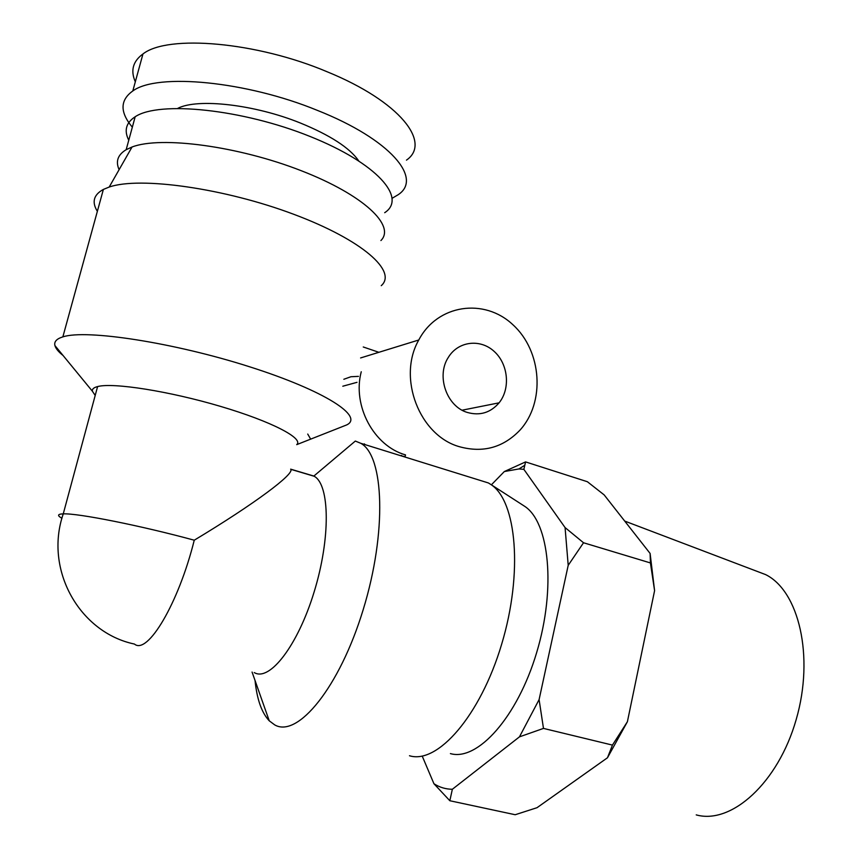 <?xml version="1.0" encoding="UTF-8"?>
<svg xmlns="http://www.w3.org/2000/svg" width="859" height="859" viewBox="0 0 859 859"><rect width="100%" height="100%" fill="white"/><g stroke="black" fill="none" stroke-linecap="round" stroke-linejoin="round"><path stroke-width="1.29" d="M365.193 444.661L364.313 443.867M401.679 455.485L400.552 455.657M401.808 456.043L405.115 456.548L405.512 454.905C373.815 445.928 352.201 405.867 361.252 371.754M95.199 395.441L92.364 391.189C92.02 389.084 93.76 387.549 97.593 386.571C113.044 382.341 169.352 391.199 220.505 406.382C271.766 421.511 304.054 438.498 296.72 444.64L346.649 424.937C364.388 416.636 325.217 390.824 249.636 366.793C174.216 342.655 86.233 329.072 62.857 336.878C56.565 338.822 53.924 341.721 54.933 345.586C55.738 348.518 58.455 351.825 63.083 355.508M255.037 680.489C256.97 699.366 261.705 712.809 269.243 720.808L274.687 724.878C297.601 738.364 339.563 687.425 363.217 609.579C387.119 531.882 384.027 455.689 360.769 443.298L355.325 441.064L313.857 476.058L290.653 469.154M313.857 476.058L314.265 476.294C329.813 484.798 330.715 538.056 314.19 591.754C297.848 645.56 269.554 681.928 254.253 672.576M97.357 211.335C91.612 202.069 93.62 194.757 103.381 189.42L109.19 187.047C139.856 176.278 225.058 188.368 293.907 214.353C362.97 240.219 397.438 271.541 381.256 285.671M314.265 476.294L290.75 469.304C294.83 473.706 255.005 503.642 194.252 540.204C178.511 603.555 147.469 655.277 134.455 644.057C79.758 632.707 43.949 569.904 63.255 513.875L63.255 513.875C77.782 513.091 140.758 525.622 194.252 540.204M61.945 518.288C57.07 515.54 57.51 514.069 63.255 513.875L97.593 386.571M177.824 108.32C197.753 98.044 254.64 104.519 300.231 122.955C330.124 135.185 349.581 147.78 358.632 160.74M392.284 198.193L398.028 194.8C423.079 178.726 390.834 139.469 317.433 110.403C246.576 81.229 157.315 72.736 132.801 90.968C119.949 100.149 119.798 112.218 132.329 127.186M135.314 81.83C130.353 70.578 132.909 61.3 142.959 53.967C167.806 34.263 256.895 41.941 327.236 71.812C400.144 101.534 431.766 142.691 406.468 160.139M128.764 140.242C123.868 130.579 126.015 122.751 135.185 116.749C159.151 100.6 242.635 109.265 309.916 136.409C377.423 163.339 407.22 198.096 384.692 212.699M119.1 169.674C115.439 161.417 117.79 154.749 126.176 149.691L132.039 147.007C160.944 135.797 238.598 146.202 301.198 170.694C364.012 195.057 395.741 225.81 380.913 240.552M478.291 479.816L488.374 482.951L490.972 484.562C516.549 501.012 523.238 572.792 501.635 644.293C480.299 715.912 437.424 764.542 409.475 755.737M523.002 505.242L524.656 506.305C549.191 522.175 556.213 587.824 536.682 652.507C517.397 717.308 477.4 761.482 450.406 753.601M358.45 376.371L350.934 376.736L343.836 379.27M467.328 412.449C446.648 406.49 436.028 375.931 448.334 357.376C458.126 341.163 480.245 338.5 494.172 351.406C508.292 364.055 510.643 388.612 499.09 402.828C490.489 412.771 479.902 415.971 467.328 412.449M310.679 439.174L307.726 434.053M363.26 346.982L378.894 352.308M459.425 446.712C482.908 453.155 503.052 447.679 519.856 430.262C545.433 402.474 542.018 351.148 512.92 324.745C484.283 297.665 437.456 304.29 418.773 339.992C397.083 377.735 419.471 435.631 459.425 446.712M565.072 527.566L568.207 565.319L583.529 542.759L565.072 527.566L523.861 469.347L525.568 461.906L504.33 471.548L518.933 468.939L523.861 469.347M504.33 471.548L491.38 484.83M422.209 756.081L433.935 783.73L449.837 800.738L452.349 789.271C445.66 789.196 439.518 787.349 433.935 783.73M452.349 789.271L519.459 736.85L543.479 728.411L539.098 699.613L519.459 736.85M539.098 699.613L568.207 565.319M654.59 590.659L650.113 553.454L650.424 562.935L654.59 590.659L627.403 721.71L612.446 745.097L607.474 757.767L627.403 721.71M607.474 757.767L537.025 807.696L515.196 814.729L449.837 800.738M525.568 461.906L587.363 481.716L604.167 494.902L650.113 553.454M583.529 542.759L650.424 562.935M543.479 728.411L612.446 745.097M696.23 814.89C731.32 824.78 778.136 782.979 796.196 719.531C814.59 656.222 798.741 590.852 765.648 574.617L755.49 570.752M252.063 672.049L269.243 720.808M103.381 189.42L62.857 336.878M92.364 391.189L54.933 345.586M142.959 53.967L132.801 90.968M126.176 149.691L135.185 116.749M132.039 147.007L109.19 187.047M488.374 482.951L360.769 443.298M524.656 506.305L490.972 484.562M357 382.33L342.805 386.217M499.09 402.828L462.121 410.194M418.773 339.992L360.597 357.945M518.933 468.939L524.43 465.481M765.648 574.617L624.708 521.08"/></g></svg>

